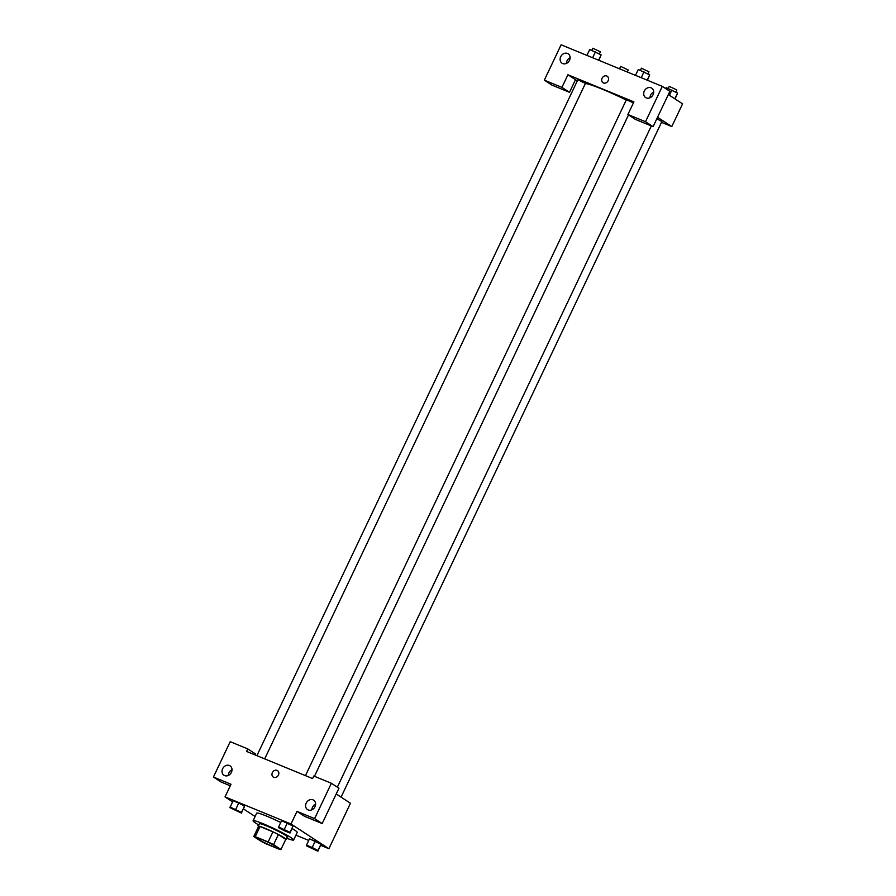 <?xml version="1.0" encoding="UTF-8"?>
<svg xmlns="http://www.w3.org/2000/svg" width="896" height="896" viewBox="0 0 896 896"><rect width="100%" height="100%" fill="white"/><g stroke="black" fill="none" stroke-linecap="round" stroke-linejoin="round"><path stroke-width="1.34" d="M258.563 839.384A11.222 0.952 25.4 0 1 257.23 838.186A11.222 0.952 25.4 0 1 267.77 842.139A11.222 0.952 25.4 0 1 277.502 847.806A11.222 0.952 25.4 0 1 269.786 845.163A11.222 0.952 25.4 0 1 258.563 839.384M266.594 844.043L279.496 849.352A15.075 1.277 25.4 0 0 280.963 849.475L273.56 844.648A15.075 1.277 25.4 0 0 268.139 841.949L255.226 836.64A15.075 1.277 25.4 0 0 253.758 836.517L261.173 841.344A15.075 1.277 25.4 0 0 266.594 844.043M268.139 841.949L272.933 831.846L260.03 826.538L255.226 836.64M260.03 826.538A15.075 1.277 25.4 0 0 258.563 826.414L253.758 836.517M272.933 831.846A15.075 1.277 25.4 0 1 278.354 834.546L273.56 844.648M280.963 849.475L285.768 839.384L278.354 834.546M285.656 839.619A15.434 1.31 -154.6 0 0 286.104 839.518A15.434 1.31 -154.6 0 0 279.395 835.061A15.434 1.31 -154.6 0 0 265.216 828.374A15.434 1.31 -154.6 0 0 258.227 826.28A15.434 1.31 -154.6 0 0 258.429 826.683M258.227 826.28L259.426 823.749A15.434 1.31 25.4 0 1 266.414 825.843A15.434 1.31 25.4 0 1 280.594 832.53A15.434 1.31 25.4 0 1 287.302 836.987L286.104 839.518M258.832 825.003A22.445 1.904 25.4 0 1 255.763 823.144A22.445 1.904 25.4 0 1 253.086 820.747A22.445 1.904 25.4 0 1 274.176 828.654A22.445 1.904 25.4 0 1 293.63 840A22.445 1.904 25.4 0 1 286.709 838.242M253.086 820.747L256.682 813.176A22.445 1.904 25.4 0 1 280.728 822.494M292.13 828.542A22.445 1.904 25.4 0 1 297.226 832.429L293.63 840M241.438 813.075L244.451 806.086L238.75 803.051L233.038 800.71L230.026 807.699L241.438 813.075L241.45 812.392L230.037 807.016M290.002 833.034L293.014 826.034L281.602 820.669L293.014 826.045L290.013 832.35L278.6 826.974L278.589 827.658L284.29 830.682L290.002 833.034L290.013 832.35M320.667 845.32L328.888 848.702L291.01 824.006L225.019 796.891L232.523 801.786M243.421 808.886L255.102 816.502M295.938 835.162L308.728 840.414M317.878 851.2L320.902 844.211L309.478 838.835L306.488 845.152L306.466 845.824L317.878 851.2L317.901 850.528L312.2 847.493L306.488 845.152M225.019 796.891L231.022 784.269L213.427 777.034L230.205 741.686L247.8 748.922L246.602 751.442L312.592 778.557L313.79 776.037L331.386 783.272L338.957 788.2L322.179 823.558L304.584 816.323L297.002 811.384L291.01 824.006M336.224 793.968L350.47 803.253L328.888 848.702M315.605 804.115A5.611 4.726 -56.9 0 0 312.514 807.206A5.611 4.726 -56.9 0 0 311.898 809.805M306.197 803.096A5.611 4.726 -56.9 0 0 307.53 809.603A5.611 4.726 -56.9 0 0 314.563 807.486A5.611 4.726 -56.9 0 0 313.656 800.195A5.611 4.726 -56.9 0 0 306.197 803.096M322.179 823.558L314.597 818.619L297.002 811.384M331.386 783.272L314.597 818.619M247.8 748.922L255.382 753.861L254.901 754.858M230.294 785.792L220.998 781.973L213.427 777.034M232.03 769.765A5.611 4.726 -56.9 0 0 228.928 772.856A5.611 4.726 -56.9 0 0 228.323 775.454M222.622 768.746A5.611 4.726 -56.9 0 0 223.955 775.253A5.611 4.726 -56.9 0 0 230.978 773.136A5.611 4.726 -56.9 0 0 230.082 765.856A5.611 4.726 -56.9 0 0 222.622 768.746M277.502 770.605A3.853 3.248 -56.9 0 0 277.054 770.37A3.853 3.248 123.1 0 1 277.502 770.605A3.853 3.248 123.1 0 1 278.13 775.611A3.853 3.248 123.1 0 1 273.291 777.067A3.853 3.248 123.1 0 1 272.518 772.33A3.853 3.248 123.1 0 1 277.043 770.37A3.853 3.248 -56.9 0 0 272.518 772.33A3.853 3.248 -56.9 0 0 273.291 777.067M585.357 83.552A39.278 3.338 25.4 0 1 626.259 100.038M305.458 775.634L626.394 99.747L633.427 102.872M256.894 755.675L577.83 79.789L585.435 83.395L264.69 758.878M656.835 118.765L661.875 121.531L341.074 797.126M567.918 74.76L633.909 101.875L627.906 114.498L645.501 121.733L662.29 86.374L561.12 44.8L544.331 80.147L561.926 87.382L567.918 74.76L577.315 80.875M661.494 122.338L671.787 126.56L657.541 117.275M607.219 76.25A3.853 3.248 -56.9 0 0 602.09 78.232A3.853 3.248 123.1 0 1 607.219 76.25A3.853 3.248 123.1 0 1 607.835 81.256A3.853 3.248 123.1 0 1 602.997 82.712A3.853 3.248 123.1 0 1 602.09 78.232A3.853 3.248 -56.9 0 0 603.008 82.712M644.302 91.056A5.611 4.726 123.1 0 1 651.762 88.166A5.611 4.726 123.1 0 1 652.658 95.446A5.611 4.726 123.1 0 1 645.635 97.563A5.611 4.726 123.1 0 1 644.302 91.056M560.717 56.706A5.611 4.726 123.1 0 1 568.176 53.816A5.611 4.726 123.1 0 1 569.083 61.096A5.611 4.726 123.1 0 1 562.05 63.213A5.611 4.726 123.1 0 1 560.717 56.706M653.71 92.075A5.611 4.726 -56.9 0 0 650.608 95.166A5.611 4.726 -56.9 0 0 650.003 97.765M570.125 57.725A5.611 4.726 -56.9 0 0 567.034 60.827A5.611 4.726 -56.9 0 0 566.418 63.414M575.501 79.688L569.498 92.322L551.902 85.086L544.331 80.147M569.498 92.322L561.926 87.382M627.906 114.498L635.488 119.437L653.083 126.661L669.872 91.314L662.29 86.374M653.083 126.661L645.501 121.733M671.787 126.56L682.573 103.835L668.326 94.55M625.901 71.422L617.478 67.962M619.674 68.555L620.693 66.394L628.298 70.011L627.346 72.016M675.08 98.952L677.578 93.038L666.165 87.662L665.717 88.614M677.578 93.038L674.845 98.795M671.877 90.003L669.39 95.245M668.237 88.514L669.267 86.352L676.861 89.97L675.842 92.109M598.864 60.312L601.138 54.902L589.725 49.526L586.925 55.406M601.138 54.902L598.618 60.211M595.437 51.878L592.648 57.758M591.797 50.378L592.816 48.227L600.421 51.834L599.402 53.984M647.438 80.27L649.701 74.861L638.288 69.485L635.488 75.365M649.701 74.861L647.181 80.17M644 71.837L641.211 77.717M640.36 70.336L641.379 68.186L648.984 71.792L647.965 73.942M258.608 825.474L257.925 825.194L258.317 826.09M258.182 824.634L257.925 825.194M308.381 846.373L315.974 849.99M320.88 844.883L317.901 850.528M309.478 838.835L315.202 841.187L312.2 847.493M231.941 808.237L239.523 811.866M244.429 806.758L241.45 812.392M233.038 800.71L238.75 803.051L235.749 809.368M280.493 828.218L288.098 831.824M287.314 823.01L284.312 829.326M281.602 820.669L278.6 826.974M651.325 125.944L337.355 787.158M628.522 114.89L314.451 776.306"/></g></svg>
